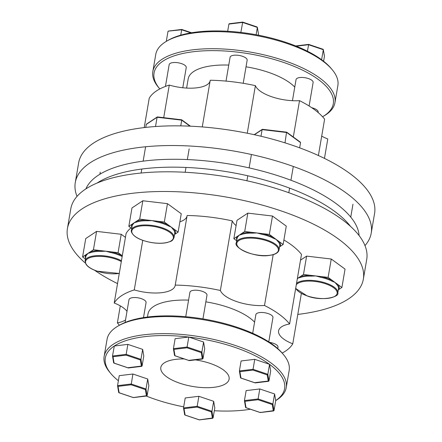 <?xml version="1.0" encoding="UTF-8"?>
<svg xmlns="http://www.w3.org/2000/svg" width="442" height="442" viewBox="0 0 442 442"><rect width="100%" height="100%" fill="white"/><g stroke="black" fill="none" stroke-linecap="round" stroke-linejoin="round"><path stroke-width="0.66" d="M163.711 117.677L169.28 85.085A92.378 35.57 -170.3 0 0 149.236 98.179L144.208 127.583M210.121 80.974A30.669 11.807 9.7 0 1 196.878 87.814A30.669 11.807 9.7 0 1 169.28 85.085M165.441 86.417L169.164 64.631A8.658 3.337 9.7 0 1 172.927 62.598A8.658 3.337 9.7 0 1 181.971 63.781A8.658 3.337 9.7 0 1 186.242 67.549L182.784 87.759M226.017 81.101L230.089 57.283A8.658 3.337 9.7 0 1 236.398 55.162A8.658 3.337 9.7 0 1 245.719 57.885A8.658 3.337 9.7 0 1 247.161 60.2L243.21 83.306M292.444 100.688L296.052 79.577A8.658 3.337 9.7 0 1 302.361 77.455A8.658 3.337 9.7 0 1 311.687 80.179A8.658 3.337 9.7 0 1 313.124 82.494L309.107 106.003M311.721 107.699A8.658 3.337 9.7 0 1 316.732 109.815A8.658 3.337 9.7 0 1 318.174 112.13L318.107 112.511M322.572 116.76A90.936 35.012 -170.3 0 0 322.666 116.705A90.936 35.012 -170.3 0 0 318.19 79.394A90.936 35.012 -170.3 0 0 202.309 50.924A90.936 35.012 -170.3 0 0 159.75 88.853A90.936 35.012 -170.3 0 0 159.822 88.941M159.75 88.853L158.639 87.549A92.378 35.57 9.7 0 1 152.838 71.505A92.378 35.57 9.7 0 1 220.144 48.858A92.378 35.57 9.7 0 1 319.599 77.936A92.378 35.57 9.7 0 1 334.948 102.632A92.378 35.57 9.7 0 1 324.146 115.843L322.666 116.705M166.557 41.228L168.037 40.36A90.936 35.012 9.7 0 1 240.746 32.415A90.936 35.012 9.7 0 1 240.978 32.443A90.936 35.012 9.7 0 1 321.494 59.648A90.936 35.012 9.7 0 1 321.561 59.698A90.936 35.012 9.7 0 1 321.621 59.747A90.936 35.012 9.7 0 1 330.959 68.212L332.064 69.516A92.378 35.57 -170.3 0 0 322.516 60.869A92.378 35.57 -170.3 0 0 166.557 41.228A92.378 35.57 -170.3 0 0 155.755 54.432L152.838 71.505M334.948 102.632L337.87 85.56A92.378 35.57 -170.3 0 0 332.064 69.516M294.759 87.124A56.294 21.675 -170.3 0 0 289.803 82.82A56.294 21.675 -170.3 0 0 246.034 66.803M364.981 245.614A150.114 57.803 -170.3 0 0 371.214 233.161L374.578 213.464A150.114 57.803 -170.3 0 0 349.633 173.336A150.114 57.803 -170.3 0 0 188.016 126.086A150.114 57.803 -170.3 0 0 78.643 162.883L75.278 182.579A150.114 57.803 -170.3 0 0 77.019 196.386M371.214 233.161A150.114 57.803 -170.3 0 0 346.268 193.032A150.114 57.803 -170.3 0 0 184.645 145.777A150.114 57.803 -170.3 0 0 75.278 182.579M324.461 158.396L327.782 138.981A30.669 11.807 9.7 0 1 321.704 136.13M318.389 155.523L324.61 119.136A92.378 35.57 -170.3 0 0 299.516 100.649A30.669 11.807 9.7 0 1 255.388 85.643A92.378 35.57 -170.3 0 0 210.243 80.245L202.265 126.926M293.306 136.998L299.516 100.649M247.255 133.224L255.388 85.643M228.752 65.079A56.294 21.675 -170.3 0 0 188.181 78.897L186.612 88.074M323.616 61.256L324.45 56.189L323.323 49.554M321.616 59.692L323.317 49.714L322.864 49.255M307.422 51.2L308.665 44.454M256.106 34.736L257.355 27.421L256.896 26.962M240.857 32.404L242.697 22.161M258.299 35.156L258.487 34.067L257.355 27.421L242.564 22.42L228.906 24.072L229.586 23.746L228.906 24.072L227.674 31.266M180.723 35.161L181.778 29.509M166.28 41.388L167.988 31.415L168.667 31.089L181.645 29.769L190.861 32.885M257.355 27.266L258.487 34.067M122.169 256.526L121.716 256.305A21.652 8.337 -170.3 0 0 116.533 254.144A21.652 8.337 -170.3 0 0 110.539 252.526L110.715 251.791L105.76 251.205L100.875 251.387L100.798 250.625L93.439 249.758L96.583 231.376L85.731 238.553L82.588 256.94L85.405 258.995M110.539 252.526L105.76 251.205L100.798 250.625A22.227 8.558 9.7 0 0 90.201 251.901L88.013 253.349L86.295 255.448A0.575 0.525 32.5 0 0 85.831 254.791L82.588 256.94M100.875 251.387A21.652 8.337 -170.3 0 0 90.549 252.631L88.013 253.349L85.831 254.791A22.227 8.558 9.7 0 0 85.56 258.1M125.44 237.365L121.219 234.277L96.583 231.376M122.301 255.747L118.075 252.658L121.219 234.277M118.075 252.658L110.715 251.791A22.227 8.558 9.7 0 1 116.876 253.454A22.227 8.558 9.7 0 1 122.196 255.669A0.575 0.337 117.1 0 0 121.716 256.305M93.439 249.758L90.201 251.901A0.575 0.436 71.2 0 1 90.549 252.631M131.329 231.442A21.652 8.337 9.7 0 1 131.324 230.31A21.652 8.337 9.7 0 1 152.634 225.514A21.652 8.337 9.7 0 1 174.004 236.47A21.652 8.337 9.7 0 1 174.004 237.603L174.723 233.404A21.652 8.337 -170.3 0 0 174.723 232.265A21.652 8.337 -170.3 0 0 173.369 229.647A0.575 0.486 139.7 0 1 173.993 229.122L171.214 227.089L167.96 225.691A0.575 0.337 117.1 0 1 168.441 225.061L164.325 222.05L167.463 203.663L142.827 200.762L131.976 207.944L128.837 226.326L131.65 228.387M173.369 229.647L171.214 227.089L168.441 225.061A22.227 8.558 9.7 0 0 156.965 221.182L152.004 220.597L147.12 220.779L147.042 220.011L139.683 219.144L142.827 200.762M167.96 225.691A21.652 8.337 -170.3 0 0 156.783 221.917L152.004 220.597L147.042 220.011A22.227 8.558 9.7 0 0 136.445 221.293L134.257 222.735L132.539 224.84A0.575 0.525 32.5 0 0 132.075 224.182L128.837 226.326M147.12 220.779A21.652 8.337 -170.3 0 0 136.799 222.022L134.257 222.735L132.075 224.182A22.227 8.558 9.7 0 0 131.804 227.492M189.955 126.163L181.739 120.152L180.761 125.882M181.54 119.821L181.739 120.152L181.54 119.821L181.739 120.152L157.103 117.252L146.252 124.434L145.744 127.406M157.556 116.997L157.103 117.252L157.556 116.997L157.103 117.252L155.518 126.517M174.535 234.498L178.109 232.133L181.253 213.751L167.463 203.663M178.109 232.133L173.993 229.122A22.227 8.558 9.7 0 1 175.38 231.812A22.227 8.558 9.7 0 1 174.872 234.277A0.575 0.525 -147.5 0 0 174.573 234.282M164.325 222.05L156.965 221.182L156.783 221.917M139.683 219.144L136.445 221.293A0.575 0.436 71.2 0 1 136.799 222.022M146.252 124.434L146.998 123.987M279.024 249.973C278.322 252.863 275.106 254.669 269.377 255.399C254.575 258.045 232.801 247.492 236.343 242.68A21.652 8.337 9.7 0 1 245.741 237.592A21.652 8.337 9.7 0 1 268.349 240.558A21.652 8.337 9.7 0 1 279.024 249.973L279.742 245.774A21.652 8.337 -170.3 0 0 278.388 242.017L276.233 239.459L272.979 238.061A0.575 0.337 117.1 0 1 273.46 237.431L269.344 234.42L272.482 216.033L247.846 213.132L236.995 220.315L233.851 238.697L236.669 240.757M272.979 238.061A21.652 8.337 -170.3 0 0 261.802 234.288L257.023 232.967L252.139 233.149L252.062 232.382L244.702 231.514L233.851 238.697M299.98 142.004L300.549 142.606L299.654 147.838M300.549 142.606L286.759 132.523L262.123 129.622L260.99 136.241M286.56 132.191L284.991 142.849M244.702 231.514L247.846 213.132M279.554 246.868L283.129 244.503L286.272 226.116L272.482 216.033M283.129 244.503L273.46 237.431A22.227 8.558 9.7 0 0 261.984 233.553L252.062 232.382A22.227 8.558 9.7 0 0 241.465 233.663A0.575 0.436 71.2 0 1 241.813 234.393L239.277 235.105L237.558 237.21A0.575 0.525 32.5 0 0 237.094 236.553A22.227 8.558 9.7 0 0 236.824 239.862M269.344 234.42L261.984 233.553L261.802 234.288M279.593 246.653A0.575 0.525 -147.5 0 1 279.891 246.647A22.227 8.558 9.7 0 0 279.012 241.492A0.575 0.486 139.7 0 0 278.388 242.017M254.404 134.727L262.576 129.368M85.897 188.883A139.164 53.581 9.7 0 1 192.005 159.794A139.164 53.581 9.7 0 1 335.721 203.309A139.164 53.581 9.7 0 1 359.097 235.58M97.063 183.054A139.164 53.581 9.7 0 1 334.373 211.188A139.164 53.581 9.7 0 1 350.506 226.376M296.543 283.344A21.652 8.337 9.7 0 1 325.853 283.084A21.652 8.337 9.7 0 1 337.798 292.952L338.517 288.753A21.652 8.337 -170.3 0 0 337.163 284.996L335.008 282.438L331.754 281.04A0.575 0.337 117.1 0 1 332.235 280.41L328.113 277.399L303.477 274.499L306.621 256.111L300.505 260.161M328.113 277.399L331.257 259.018L306.621 256.111M303.477 274.499L297.361 278.543M338.329 289.847L341.904 287.482L345.047 269.101L331.257 259.018M341.904 287.482L332.235 280.41A22.227 8.558 9.7 0 0 320.754 276.532L320.577 277.267L315.798 275.946L310.914 276.128L310.837 275.36A22.227 8.558 9.7 0 0 300.234 276.642A0.575 0.436 71.2 0 1 300.588 277.372L298.052 278.084L297.306 278.874M338.368 289.632A0.575 0.525 -147.5 0 1 338.666 289.626A22.227 8.558 9.7 0 0 337.787 284.471A0.575 0.486 139.7 0 0 337.163 284.996M236.094 225.591A30.669 11.807 9.7 0 1 232.271 220.889A92.378 35.57 -170.3 0 0 187.126 215.492L175.231 285.084A30.669 11.807 9.7 0 1 175.181 285.455A30.669 11.807 9.7 0 1 161.866 292.654A30.669 11.807 9.7 0 1 134.269 289.924A92.378 35.57 -170.3 0 0 114.218 303.019A30.669 11.807 9.7 0 1 126.998 311.323M186.999 216.221A30.669 11.807 9.7 0 1 179.877 221.801M125.092 322.478L128.992 299.67A8.658 3.337 9.7 0 1 132.749 297.637A8.658 3.337 9.7 0 1 141.794 298.82A8.658 3.337 9.7 0 1 146.064 302.588L143.501 317.594M185.745 316.699L189.911 292.322A8.658 3.337 9.7 0 1 196.22 290.201A8.658 3.337 9.7 0 1 205.547 292.924A8.658 3.337 9.7 0 1 206.983 295.239L202.939 318.892M252.686 333.279L255.874 314.616A8.658 3.337 9.7 0 1 262.183 312.488A8.658 3.337 9.7 0 1 271.51 315.218A8.658 3.337 9.7 0 1 272.952 317.533L268.791 341.848M269.559 342.351A8.658 3.337 9.7 0 1 276.554 344.854A8.658 3.337 9.7 0 1 277.996 347.169L277.753 348.578M283.361 354.451L282.25 353.147A90.936 35.012 -170.3 0 0 272.852 344.633A90.936 35.012 -170.3 0 0 119.334 325.295L117.854 326.157A92.378 35.57 9.7 0 1 273.813 345.804A92.378 35.57 9.7 0 1 283.361 354.451A92.378 35.57 9.7 0 1 289.162 370.495L286.245 387.568A92.378 35.57 -170.3 0 0 270.896 362.871A92.378 35.57 -170.3 0 0 171.435 333.793A92.378 35.57 -170.3 0 0 104.13 356.44A92.378 35.57 -170.3 0 0 109.936 372.484L111.041 373.788A90.936 35.012 9.7 0 1 114.196 346.092M104.13 356.44L107.052 339.368A92.378 35.57 9.7 0 1 117.854 326.157M118.384 380.744A90.936 35.012 9.7 0 1 111.041 373.788M114.318 346.014L127.865 344.379L126.163 354.357L112.5 356.003L114.318 346.014A90.936 35.012 9.7 0 1 188.673 337.047L188.905 337.075A90.936 35.012 9.7 0 1 269.421 364.28L269.554 364.374A90.936 35.012 9.7 0 1 275.709 400.551L275.72 400.607A92.378 35.57 -170.3 0 0 286.245 387.568M184.248 358.937A34.642 13.337 -170.3 0 0 160.816 367.479A34.642 13.337 -170.3 0 0 166.573 376.739A34.642 13.337 -170.3 0 0 203.873 387.645A34.642 13.337 -170.3 0 0 229.111 379.153A34.642 13.337 -170.3 0 0 223.354 369.893A34.642 13.337 -170.3 0 0 195.419 359.882M254.586 322.163A56.294 21.675 -170.3 0 0 249.625 317.853A56.294 21.675 -170.3 0 0 205.856 301.842M188.579 300.118A56.294 21.675 -170.3 0 0 148.004 313.936L147.479 317.03M297.792 314.417A150.114 57.803 -170.3 0 0 363.357 279.117A150.114 57.803 -170.3 0 0 338.412 238.989A150.114 57.803 -170.3 0 0 176.789 191.734A150.114 57.803 -170.3 0 0 67.422 228.536A150.114 57.803 -170.3 0 0 85.317 263.067M363.357 279.117L366.722 259.421A150.114 57.803 -170.3 0 0 341.776 219.298A150.114 57.803 -170.3 0 0 180.159 172.043A150.114 57.803 -170.3 0 0 70.786 208.839L67.422 228.536M301.378 293.444L292.764 343.821A30.669 11.807 9.7 0 1 278.576 330.837A30.669 11.807 9.7 0 1 289.598 323.975A92.378 35.57 -170.3 0 0 264.504 305.488A30.669 11.807 9.7 0 1 220.37 290.482A92.378 35.57 -170.3 0 0 175.231 285.084M282.178 353.059A92.378 35.57 -170.3 0 0 292.764 343.821M289.598 323.975L301.494 254.382A92.378 35.57 -170.3 0 0 283.902 239.973M273.195 254.653L264.504 305.488M232.271 220.889L220.37 290.482M130.987 227.901A92.378 35.57 -170.3 0 0 126.114 233.426L114.218 303.019M142.744 240.354L134.269 289.924M120.296 305.87L117.39 322.864A92.378 35.57 -170.3 0 0 119.428 325.24M94.538 270.217A150.114 57.803 -170.3 0 0 117.539 283.604M125.528 319.942A30.669 11.807 9.7 0 1 117.39 322.864M127.865 344.379L142.655 349.379L143.788 356.02L142.081 366.004L140.954 359.357L126.163 354.357L126.119 355.147L140.318 359.948L140.954 359.357L142.655 349.379M118.683 392.286L119.136 392.745L118.683 392.286L119.136 392.745L118.053 386.369L117.55 385.645L119.252 375.661L132.915 374.015L147.705 379.015L148.832 385.662L147.131 395.64L145.998 388.993L131.208 383.993L117.55 385.645L118.677 392.446M183.701 406.844A90.936 35.012 9.7 0 1 146.291 396.049M185.22 397.955L198.878 396.308L213.668 401.308L214.801 407.949L213.094 417.928L199.303 419.839L185.104 415.038L184.016 408.657L183.513 407.933L185.22 397.955M250.432 409.237A90.936 35.012 9.7 0 1 214.326 410.734M260.355 412.231L260.222 412.491L260.355 412.231L260.222 412.491L246.023 407.69L244.934 401.314L244.432 400.59L246.139 390.606L259.797 388.96L274.587 393.96L275.709 400.551M269.554 364.374L270.675 370.965L268.968 380.949L255.31 382.595M255.172 382.855L240.973 378.054L239.89 371.678L239.387 370.948L241.094 360.97L254.752 359.324L269.421 364.28M188.905 337.075L203.58 342.031L204.707 348.677L203.005 358.655L201.872 352.009L201.237 352.6L202.32 358.981L203.005 358.655L189.342 360.302M188.789 337.031L187.082 347.014L173.424 348.661L175.126 338.683L188.673 337.047M132.915 374.015L131.163 384.789L145.363 389.584L145.998 388.993L147.705 379.015M145.363 389.584L146.446 395.966L147.131 395.64L133.335 397.546L119.136 392.745M198.878 396.308L197.171 406.286L183.513 407.933L184.645 414.734M213.668 401.308L211.961 411.287L197.171 406.286L197.126 407.076L211.326 411.878L211.961 411.287L213.094 417.928L212.414 418.254L211.326 411.878M275.72 400.607L274.012 410.585L260.222 412.491M259.797 388.96L258.095 398.938L244.432 400.59L245.564 407.391M274.587 393.96L272.885 403.938L272.244 404.529L273.333 410.911L274.012 410.585L272.885 403.938L258.095 398.938L258.051 399.734L272.244 404.529M269.543 364.324L267.835 374.302L267.2 374.893L268.288 381.269L268.968 380.949L267.835 374.302L253.045 369.302L253.001 370.092L267.2 374.893M254.752 359.324L253.045 369.302L239.387 370.948L240.52 377.755M203.58 342.031L201.872 352.009L187.082 347.014L187.038 347.804L201.237 352.6M184.645 414.579L185.104 415.038M246.023 407.69L245.564 407.231L246.023 407.69M240.973 378.054L240.52 377.595L240.973 378.054M189.209 360.562L175.01 355.766L174.551 355.302L175.01 355.766L173.921 349.384L187.038 347.804M173.921 349.384L173.424 348.832L174.551 355.462M140.318 359.948L141.401 366.324L142.081 366.004L128.423 367.65M113.633 362.65L114.091 363.109L113.633 362.65L114.091 363.109L113.003 356.733L112.5 356.003L113.633 362.81M324.45 56.355L323.317 49.714L308.527 44.714L296.3 46.189M121.307 261.559A21.072 8.116 -170.3 0 0 115.472 259.04A21.072 8.116 -170.3 0 0 87.626 258.774A21.072 8.116 -170.3 0 0 97.185 271.145A21.072 8.116 -170.3 0 0 119.285 273.399M119.268 273.476L97.091 271.167C93.085 269.802 89.98 268.178 87.77 266.294L86.129 264.543L85.079 260.918A21.652 8.337 9.7 0 1 115.815 258.349A21.652 8.337 9.7 0 1 121.445 260.741M86.295 255.448A21.652 8.337 -170.3 0 0 85.798 256.719L85.079 260.918M173.341 236.929A21.072 8.116 -170.3 0 0 151.142 226.077A21.072 8.116 -170.3 0 0 131.804 232.033A21.072 8.116 -170.3 0 0 154.004 242.885A21.072 8.116 -170.3 0 0 173.341 236.929M132.539 224.84A21.652 8.337 -170.3 0 0 132.042 226.105L131.329 231.608C133.081 236.614 139.7 240.255 151.181 242.52C157.391 243.542 162.778 243.536 167.341 242.503C170.673 241.061 172.153 241.962 174.004 237.603M269.217 255.349A21.072 8.116 -170.3 0 0 274.863 244.769A21.072 8.116 -170.3 0 0 245.973 238.354A21.072 8.116 -170.3 0 0 240.321 248.934A21.072 8.116 -170.3 0 0 269.217 255.349M252.139 233.149A21.652 8.337 -170.3 0 0 246.459 233.393A21.652 8.337 -170.3 0 0 241.813 234.393M237.558 237.21A21.652 8.337 -170.3 0 0 237.061 238.476L236.343 242.68M295.748 287.98A21.072 8.116 -170.3 0 0 307.223 295.886A21.072 8.116 -170.3 0 0 335.069 296.151A21.072 8.116 -170.3 0 0 325.511 283.781A21.072 8.116 -170.3 0 0 296.306 284.731M331.754 281.04A21.652 8.337 -170.3 0 0 326.572 278.885A21.652 8.337 -170.3 0 0 320.577 277.267M310.914 276.128A21.652 8.337 -170.3 0 0 300.588 277.372M118.053 386.369L131.163 384.789M184.016 408.657L197.126 407.076M244.934 401.314L258.051 399.734M239.89 371.678L253.001 370.092M113.003 356.733L126.119 355.147M128.29 367.91L114.091 363.109M295.709 45.951L308.632 44.393L323.08 49.272M242.675 22.1L257.117 26.979M229.299 23.713L242.669 22.1M168.38 31.056L181.75 29.448L191.568 32.763M98.489 182.469L98.549 182.121M99.892 174.242L100.251 172.153M141.114 173.026L141.799 169.032M143.142 161.153L145.606 146.766M185.176 172.269L185.999 167.435M187.347 159.556L189.176 148.843M190.414 126.185L181.684 119.804M181.645 119.788L157.407 116.931M157.258 116.97L146.484 124.103M288.814 192.718L289.598 188.126M290.941 180.248L293.3 166.457M246.923 180.767L247.78 175.767M249.128 167.888L251.415 154.507M300.333 142.142L286.703 132.175M286.665 132.158L262.426 129.302M262.277 129.34L254.2 134.683M295.665 288.482L307.129 295.908C321.522 301.72 339.915 296.908 337.798 292.952M349.357 225.348L349.412 225M350.76 217.121L352.97 204.193M146.733 395.999L133.368 397.607L118.92 392.728M199.325 419.9L184.883 415.021M212.701 418.287L199.331 419.9M273.62 410.944L260.25 412.552L245.807 407.673M268.576 381.302L255.205 382.916L240.757 378.037M202.607 359.014L189.242 360.622L174.794 355.744M141.689 366.357L128.318 367.971L113.876 363.092"/></g></svg>
